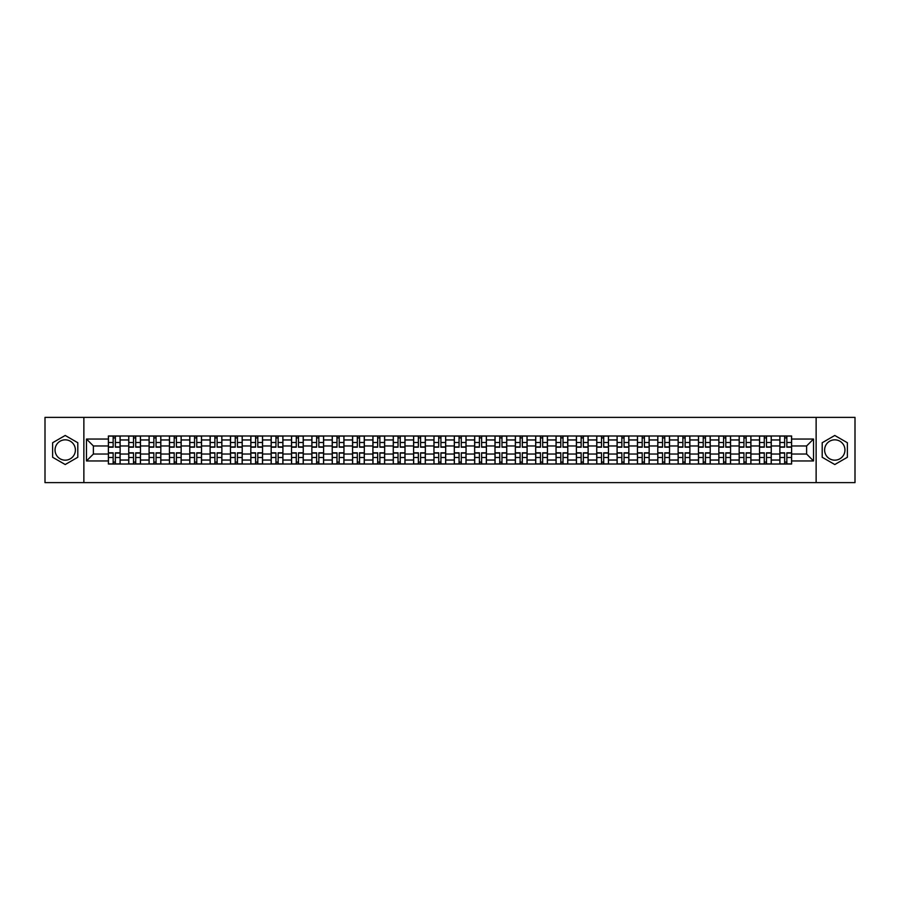 <?xml version="1.0" encoding="UTF-8"?>
<svg xmlns="http://www.w3.org/2000/svg" width="900" height="900" viewBox="0 0 900 900"><rect width="100%" height="100%" fill="white"/><g stroke="black" fill="none" stroke-linecap="round" stroke-linejoin="round"><path stroke-width="1.35" d="M65.216 460.17A10.17 10.17 0 0 1 55.046 450A10.17 10.17 0 0 1 65.216 439.83A10.17 10.17 0 0 1 75.386 450A10.17 10.17 0 0 1 65.216 460.17M834.784 460.17A10.17 10.17 0 0 1 824.614 450A10.17 10.17 0 0 1 834.784 439.83A10.17 10.17 0 0 1 844.954 450A10.17 10.17 0 0 1 834.784 460.17M816.131 482.614L855 482.614L855 417.386L45 417.386L45 482.614L816.131 482.614L816.131 417.386M128.734 464.017L128.734 439.954L120.127 439.954L120.127 464.017M120.127 439.954L120.127 435.983M128.734 439.954L128.734 435.983M140.479 435.983L140.479 464.017M149.085 464.017L149.085 435.983M160.83 435.983L160.83 464.017M169.436 464.017L169.436 435.983M181.17 435.983L181.17 464.017M189.787 464.017L189.787 435.983M201.521 435.983L201.521 464.017M210.127 464.017L210.127 435.983M221.873 435.983L221.873 464.017M230.479 464.017L230.479 435.983M242.213 435.983L242.213 464.017M250.83 464.017L250.83 435.983M262.564 435.983L262.564 464.017M271.17 464.017L271.17 435.983M282.915 435.983L282.915 464.017M291.521 464.017L291.521 435.983M303.266 435.983L303.266 464.017M311.873 464.017L311.873 435.983M323.606 435.983L323.606 464.017M332.213 464.017L332.213 435.983M343.957 435.983L343.957 464.017M352.564 464.017L352.564 435.983M364.309 435.983L364.309 464.017M372.915 464.017L372.915 435.983M384.649 435.983L384.649 464.017M393.266 464.017L393.266 435.983M405 435.983L405 464.017M413.606 464.017L413.606 435.983M425.351 435.983L425.351 464.017M433.957 464.017L433.957 435.983M445.691 435.983L445.691 464.017M454.309 464.017L454.309 435.983M466.043 435.983L466.043 464.017M474.649 464.017L474.649 435.983M486.394 435.983L486.394 464.017M495 464.017L495 435.983M506.734 435.983L506.734 464.017M515.351 464.017L515.351 435.983M527.085 435.983L527.085 464.017M535.691 464.017L535.691 435.983M547.436 435.983L547.436 464.017M556.043 464.017L556.043 435.983M567.788 435.983L567.788 464.017M576.394 464.017L576.394 435.983M588.127 435.983L588.127 464.017M596.734 464.017L596.734 435.983M608.479 435.983L608.479 464.017M617.085 464.017L617.085 435.983M628.83 435.983L628.83 464.017M637.436 464.017L637.436 435.983M649.17 435.983L649.17 464.017M657.788 464.017L657.788 435.983M669.521 435.983L669.521 464.017M678.127 464.017L678.127 435.983M689.873 435.983L689.873 464.017M698.479 464.017L698.479 435.983M710.212 435.983L710.212 464.017M718.83 464.017L718.83 435.983M730.564 435.983L730.564 464.017M739.17 464.017L739.17 435.983M750.915 435.983L750.915 464.017M759.521 464.017L759.521 435.983M771.266 435.983L771.266 464.017M779.873 464.017L779.873 435.983M779.873 454.039L771.266 454.039M759.521 454.039L750.915 454.039M739.17 454.039L730.564 454.039M718.83 454.039L710.212 454.039M698.479 454.039L689.873 454.039M678.127 454.039L669.521 454.039M657.788 454.039L649.17 454.039M637.436 454.039L628.83 454.039M617.085 454.039L608.479 454.039M596.734 454.039L588.127 454.039M576.394 454.039L567.788 454.039M556.043 454.039L547.436 454.039M535.691 454.039L527.085 454.039M515.351 454.039L506.734 454.039M495 454.039L486.394 454.039M474.649 454.039L466.043 454.039M454.309 454.039L445.691 454.039M433.957 454.039L425.351 454.039M413.606 454.039L405 454.039M393.266 454.039L384.649 454.039M372.915 454.039L364.309 454.039M352.564 454.039L343.957 454.039M332.213 454.039L323.606 454.039M311.873 454.039L303.266 454.039M291.521 454.039L282.915 454.039M271.17 454.039L262.564 454.039M250.83 454.039L242.213 454.039M230.479 454.039L221.873 454.039M210.127 454.039L201.521 454.039M189.787 454.039L181.17 454.039M169.436 454.039L160.83 454.039M149.085 454.039L140.479 454.039M128.734 454.039L120.127 454.039M779.873 445.961L771.266 445.961M759.521 445.961L750.915 445.961M739.17 445.961L730.564 445.961M718.83 445.961L710.212 445.961M698.479 445.961L689.873 445.961M678.127 445.961L669.521 445.961M657.788 445.961L649.17 445.961M637.436 445.961L628.83 445.961M617.085 445.961L608.479 445.961M596.734 445.961L588.127 445.961M576.394 445.961L567.788 445.961M556.043 445.961L547.436 445.961M535.691 445.961L527.085 445.961M515.351 445.961L506.734 445.961M495 445.961L486.394 445.961M474.649 445.961L466.043 445.961M454.309 445.961L445.691 445.961M433.957 445.961L425.351 445.961M413.606 445.961L405 445.961M393.266 445.961L384.649 445.961M372.915 445.961L364.309 445.961M352.564 445.961L343.957 445.961M332.213 445.961L323.606 445.961M311.873 445.961L303.266 445.961M291.521 445.961L282.915 445.961M271.17 445.961L262.564 445.961M250.83 445.961L242.213 445.961M230.479 445.961L221.873 445.961M210.127 445.961L201.521 445.961M189.787 445.961L181.17 445.961M169.436 445.961L160.83 445.961M149.085 445.961L140.479 445.961M128.734 445.961L120.127 445.961M93.386 454.039L108.394 454.039L108.394 445.961L93.386 445.961L93.386 454.039L86.479 460.957L86.479 439.043L108.394 439.043L108.394 445.961M791.606 445.961L791.606 454.039L806.614 454.039L806.614 445.961L791.606 445.961L791.606 435.983L108.394 435.983L108.394 439.043M791.606 439.043L813.521 439.043L813.521 460.957L791.606 460.957L791.606 454.039M108.394 454.039L108.394 464.017L791.606 464.017L791.606 460.957M108.394 460.957L86.479 460.957M83.869 482.614L83.869 417.386M77.805 442.733L65.216 435.465L52.627 442.733L52.627 457.267L65.216 464.535L77.805 457.267L77.805 442.733M847.373 442.733L834.784 435.465L822.195 442.733L822.195 457.267L834.784 464.535L847.373 457.267L847.373 442.733M115.369 462.06L113.153 462.06M113.153 437.94L115.369 437.94M135.72 462.06L133.504 462.06M133.504 437.94L135.72 437.94M156.06 462.06L153.844 462.06M153.844 437.94L156.06 437.94M176.411 462.06L174.195 462.06M174.195 437.94L176.411 437.94M196.763 462.06L194.546 462.06M194.546 437.94L196.763 437.94M217.114 462.06L214.886 462.06M214.886 437.94L217.114 437.94M237.454 462.06L235.237 462.06M235.237 437.94L237.454 437.94M257.805 462.06L255.589 462.06M255.589 437.94L257.805 437.94M278.156 462.06L275.94 462.06M275.94 437.94L278.156 437.94M298.496 462.06L296.28 462.06M296.28 437.94L298.496 437.94M318.848 462.06L316.631 462.06M316.631 437.94L318.848 437.94M339.199 462.06L336.983 462.06M336.983 437.94L339.199 437.94M359.539 462.06L357.322 462.06M357.322 437.94L359.539 437.94M379.89 462.06L377.674 462.06M377.674 437.94L379.89 437.94M400.241 462.06L398.025 462.06M398.025 437.94L400.241 437.94M420.593 462.06L418.365 462.06M418.365 437.94L420.593 437.94M440.933 462.06L438.716 462.06M438.716 437.94L440.933 437.94M461.284 462.06L459.067 462.06M459.067 437.94L461.284 437.94M481.635 462.06L479.407 462.06M479.407 437.94L481.635 437.94M501.975 462.06L499.759 462.06M499.759 437.94L501.975 437.94M522.326 462.06L520.11 462.06M520.11 437.94L522.326 437.94M542.678 462.06L540.461 462.06M540.461 437.94L542.678 437.94M563.017 462.06L560.801 462.06M560.801 437.94L563.017 437.94M583.369 462.06L581.153 462.06M581.153 437.94L583.369 437.94M603.72 462.06L601.504 462.06M601.504 437.94L603.72 437.94M624.06 462.06L621.844 462.06M621.844 437.94L624.06 437.94M644.411 462.06L642.195 462.06M642.195 437.94L644.411 437.94M664.762 462.06L662.546 462.06M662.546 437.94L664.762 437.94M685.114 462.06L682.886 462.06M682.886 437.94L685.114 437.94M705.454 462.06L703.238 462.06M703.238 437.94L705.454 437.94M725.805 462.06L723.589 462.06M723.589 437.94L725.805 437.94M746.156 462.06L743.94 462.06M743.94 437.94L746.156 437.94M766.496 462.06L764.28 462.06M764.28 437.94L766.496 437.94M786.847 462.06L784.631 462.06M784.631 437.94L786.847 437.94M86.479 439.043L93.386 445.961M806.614 454.039L813.521 460.957M806.614 445.961L813.521 439.043M115.369 447.199L115.369 436.106L120.06 436.106L120.06 447.199L115.369 447.199M113.153 437.805L115.369 437.805M115.369 436.106L108.461 436.106L108.461 447.199L113.153 447.199L113.153 436.106L111.263 436.106M113.153 452.801L113.153 463.894L108.461 463.894L108.461 452.801L113.153 452.801M115.369 462.195L113.153 462.195M113.153 463.894L120.06 463.894L120.06 452.801L115.369 452.801L115.369 463.894L117.259 463.894M135.72 447.199L135.72 436.106L140.411 436.106L140.411 447.199L135.72 447.199M133.504 437.805L135.72 437.805M135.72 436.106L128.801 436.106L128.801 447.199L133.504 447.199L133.504 436.106L131.614 436.106M156.06 447.199L156.06 436.106L160.763 436.106L160.763 447.199L156.06 447.199M153.844 437.805L156.06 437.805M156.06 436.106L149.153 436.106L149.153 447.199L153.844 447.199L153.844 436.106L151.954 436.106M133.504 452.801L133.504 463.894L128.801 463.894L128.801 452.801L133.504 452.801M135.72 462.195L133.504 462.195M133.504 463.894L140.411 463.894L140.411 452.801L135.72 452.801L135.72 463.894L137.61 463.894M153.844 452.801L153.844 463.894L149.153 463.894L149.153 452.801L153.844 452.801M156.06 462.195L153.844 462.195M153.844 463.894L160.763 463.894L160.763 452.801L156.06 452.801L156.06 463.894L157.961 463.894M176.411 447.199L176.411 436.106L181.114 436.106L181.114 447.199L176.411 447.199M174.195 437.805L176.411 437.805M176.411 436.106L169.504 436.106L169.504 447.199L174.195 447.199L174.195 436.106L172.305 436.106M196.763 447.199L196.763 436.106L201.454 436.106L201.454 447.199L196.763 447.199M194.546 437.805L196.763 437.805M196.763 436.106L189.844 436.106L189.844 447.199L194.546 447.199L194.546 436.106L192.656 436.106M217.114 447.199L217.114 436.106L221.805 436.106L221.805 447.199L217.114 447.199M214.886 437.805L217.114 437.805M217.114 436.106L210.195 436.106L210.195 447.199L214.886 447.199L214.886 436.106L212.996 436.106M174.195 452.801L174.195 463.894L169.504 463.894L169.504 452.801L174.195 452.801M176.411 462.195L174.195 462.195M174.195 463.894L181.114 463.894L181.114 452.801L176.411 452.801L176.411 463.894L178.301 463.894M194.546 452.801L194.546 463.894L189.844 463.894L189.844 452.801L194.546 452.801M196.763 462.195L194.546 462.195M194.546 463.894L201.454 463.894L201.454 452.801L196.763 452.801L196.763 463.894L198.653 463.894M214.886 452.801L214.886 463.894L210.195 463.894L210.195 452.801L214.886 452.801M217.114 462.195L214.886 462.195M214.886 463.894L221.805 463.894L221.805 452.801L217.114 452.801L217.114 463.894L219.004 463.894M235.237 452.801L235.237 463.894L230.546 463.894L230.546 452.801L235.237 452.801M237.454 462.195L235.237 462.195M235.237 463.894L242.156 463.894L242.156 452.801L237.454 452.801L237.454 463.894L239.344 463.894M255.589 452.801L255.589 463.894L250.886 463.894L250.886 452.801L255.589 452.801M257.805 462.195L255.589 462.195M255.589 463.894L262.496 463.894L262.496 452.801L257.805 452.801L257.805 463.894L259.695 463.894M275.94 452.801L275.94 463.894L271.238 463.894L271.238 452.801L275.94 452.801M278.156 462.195L275.94 462.195M275.94 463.894L282.847 463.894L282.847 452.801L278.156 452.801L278.156 463.894L280.046 463.894M296.28 452.801L296.28 463.894L291.589 463.894L291.589 452.801L296.28 452.801M298.496 462.195L296.28 462.195M296.28 463.894L303.199 463.894L303.199 452.801L298.496 452.801L298.496 463.894L300.386 463.894M316.631 452.801L316.631 463.894L311.94 463.894L311.94 452.801L316.631 452.801M318.848 462.195L316.631 462.195M316.631 463.894L323.539 463.894L323.539 452.801L318.848 452.801L318.848 463.894L320.738 463.894M336.983 452.801L336.983 463.894L332.28 463.894L332.28 452.801L336.983 452.801M339.199 462.195L336.983 462.195M336.983 463.894L343.89 463.894L343.89 452.801L339.199 452.801L339.199 463.894L341.089 463.894M357.322 452.801L357.322 463.894L352.631 463.894L352.631 452.801L357.322 452.801M359.539 462.195L357.322 462.195M357.322 463.894L364.241 463.894L364.241 452.801L359.539 452.801L359.539 463.894L361.44 463.894M377.674 452.801L377.674 463.894L372.983 463.894L372.983 452.801L377.674 452.801M379.89 462.195L377.674 462.195M377.674 463.894L384.593 463.894L384.593 452.801L379.89 452.801L379.89 463.894L381.78 463.894M398.025 452.801L398.025 463.894L393.322 463.894L393.322 452.801L398.025 452.801M400.241 462.195L398.025 462.195M398.025 463.894L404.933 463.894L404.933 452.801L400.241 452.801L400.241 463.894L402.131 463.894M418.365 452.801L418.365 463.894L413.674 463.894L413.674 452.801L418.365 452.801M420.593 462.195L418.365 462.195M418.365 463.894L425.284 463.894L425.284 452.801L420.593 452.801L420.593 463.894L422.483 463.894M438.716 452.801L438.716 463.894L434.025 463.894L434.025 452.801L438.716 452.801M440.933 462.195L438.716 462.195M438.716 463.894L445.635 463.894L445.635 452.801L440.933 452.801L440.933 463.894L442.822 463.894M459.067 452.801L459.067 463.894L454.365 463.894L454.365 452.801L459.067 452.801M461.284 462.195L459.067 462.195M459.067 463.894L465.975 463.894L465.975 452.801L461.284 452.801L461.284 463.894L463.174 463.894M479.407 452.801L479.407 463.894L474.716 463.894L474.716 452.801L479.407 452.801M481.635 462.195L479.407 462.195M479.407 463.894L486.326 463.894L486.326 452.801L481.635 452.801L481.635 463.894L483.525 463.894M499.759 452.801L499.759 463.894L495.067 463.894L495.067 452.801L499.759 452.801M501.975 462.195L499.759 462.195M499.759 463.894L506.678 463.894L506.678 452.801L501.975 452.801L501.975 463.894L503.865 463.894M520.11 452.801L520.11 463.894L515.408 463.894L515.408 452.801L520.11 452.801M522.326 462.195L520.11 462.195M520.11 463.894L527.017 463.894L527.017 452.801L522.326 452.801L522.326 463.894L524.216 463.894M540.461 452.801L540.461 463.894L535.759 463.894L535.759 452.801L540.461 452.801M542.678 462.195L540.461 462.195M540.461 463.894L547.369 463.894L547.369 452.801L542.678 452.801L542.678 463.894L544.567 463.894M237.454 447.199L237.454 436.106L242.156 436.106L242.156 447.199L237.454 447.199M235.237 437.805L237.454 437.805M237.454 436.106L230.546 436.106L230.546 447.199L235.237 447.199L235.237 436.106L233.347 436.106M257.805 447.199L257.805 436.106L262.496 436.106L262.496 447.199L257.805 447.199M255.589 437.805L257.805 437.805M257.805 436.106L250.886 436.106L250.886 447.199L255.589 447.199L255.589 436.106L253.699 436.106M278.156 447.199L278.156 436.106L282.847 436.106L282.847 447.199L278.156 447.199M275.94 437.805L278.156 437.805M278.156 436.106L271.238 436.106L271.238 447.199L275.94 447.199L275.94 436.106L274.039 436.106M298.496 447.199L298.496 436.106L303.199 436.106L303.199 447.199L298.496 447.199M296.28 437.805L298.496 437.805M298.496 436.106L291.589 436.106L291.589 447.199L296.28 447.199L296.28 436.106L294.39 436.106M318.848 447.199L318.848 436.106L323.539 436.106L323.539 447.199L318.848 447.199M316.631 437.805L318.848 437.805M318.848 436.106L311.94 436.106L311.94 447.199L316.631 447.199L316.631 436.106L314.741 436.106M339.199 447.199L339.199 436.106L343.89 436.106L343.89 447.199L339.199 447.199M336.983 437.805L339.199 437.805M339.199 436.106L332.28 436.106L332.28 447.199L336.983 447.199L336.983 436.106L335.093 436.106M359.539 447.199L359.539 436.106L364.241 436.106L364.241 447.199L359.539 447.199M357.322 437.805L359.539 437.805M359.539 436.106L352.631 436.106L352.631 447.199L357.322 447.199L357.322 436.106L355.433 436.106M379.89 447.199L379.89 436.106L384.593 436.106L384.593 447.199L379.89 447.199M377.674 437.805L379.89 437.805M379.89 436.106L372.983 436.106L372.983 447.199L377.674 447.199L377.674 436.106L375.784 436.106M400.241 447.199L400.241 436.106L404.933 436.106L404.933 447.199L400.241 447.199M398.025 437.805L400.241 437.805M400.241 436.106L393.322 436.106L393.322 447.199L398.025 447.199L398.025 436.106L396.135 436.106M420.593 447.199L420.593 436.106L425.284 436.106L425.284 447.199L420.593 447.199M418.365 437.805L420.593 437.805M420.593 436.106L413.674 436.106L413.674 447.199L418.365 447.199L418.365 436.106L416.475 436.106M440.933 447.199L440.933 436.106L445.635 436.106L445.635 447.199L440.933 447.199M438.716 437.805L440.933 437.805M440.933 436.106L434.025 436.106L434.025 447.199L438.716 447.199L438.716 436.106L436.826 436.106M461.284 447.199L461.284 436.106L465.975 436.106L465.975 447.199L461.284 447.199M459.067 437.805L461.284 437.805M461.284 436.106L454.365 436.106L454.365 447.199L459.067 447.199L459.067 436.106L457.178 436.106M481.635 447.199L481.635 436.106L486.326 436.106L486.326 447.199L481.635 447.199M479.407 437.805L481.635 437.805M481.635 436.106L474.716 436.106L474.716 447.199L479.407 447.199L479.407 436.106L477.517 436.106M501.975 447.199L501.975 436.106L506.678 436.106L506.678 447.199L501.975 447.199M499.759 437.805L501.975 437.805M501.975 436.106L495.067 436.106L495.067 447.199L499.759 447.199L499.759 436.106L497.869 436.106M522.326 447.199L522.326 436.106L527.017 436.106L527.017 447.199L522.326 447.199M520.11 437.805L522.326 437.805M522.326 436.106L515.408 436.106L515.408 447.199L520.11 447.199L520.11 436.106L518.22 436.106M542.678 447.199L542.678 436.106L547.369 436.106L547.369 447.199L542.678 447.199M540.461 437.805L542.678 437.805M542.678 436.106L535.759 436.106L535.759 447.199L540.461 447.199L540.461 436.106L538.56 436.106M563.017 447.199L563.017 436.106L567.72 436.106L567.72 447.199L563.017 447.199M560.801 437.805L563.017 437.805M563.017 436.106L556.11 436.106L556.11 447.199L560.801 447.199L560.801 436.106L558.911 436.106M583.369 447.199L583.369 436.106L588.06 436.106L588.06 447.199L583.369 447.199M581.153 437.805L583.369 437.805M583.369 436.106L576.461 436.106L576.461 447.199L581.153 447.199L581.153 436.106L579.262 436.106M603.72 447.199L603.72 436.106L608.411 436.106L608.411 447.199L603.72 447.199M601.504 437.805L603.72 437.805M603.72 436.106L596.801 436.106L596.801 447.199L601.504 447.199L601.504 436.106L599.614 436.106M624.06 447.199L624.06 436.106L628.762 436.106L628.762 447.199L624.06 447.199M621.844 437.805L624.06 437.805M624.06 436.106L617.153 436.106L617.153 447.199L621.844 447.199L621.844 436.106L619.954 436.106M560.801 452.801L560.801 463.894L556.11 463.894L556.11 452.801L560.801 452.801M563.017 462.195L560.801 462.195M560.801 463.894L567.72 463.894L567.72 452.801L563.017 452.801L563.017 463.894L564.908 463.894M581.153 452.801L581.153 463.894L576.461 463.894L576.461 452.801L581.153 452.801M583.369 462.195L581.153 462.195M581.153 463.894L588.06 463.894L588.06 452.801L583.369 452.801L583.369 463.894L585.259 463.894M601.504 452.801L601.504 463.894L596.801 463.894L596.801 452.801L601.504 452.801M603.72 462.195L601.504 462.195M601.504 463.894L608.411 463.894L608.411 452.801L603.72 452.801L603.72 463.894L605.61 463.894M621.844 452.801L621.844 463.894L617.153 463.894L617.153 452.801L621.844 452.801M624.06 462.195L621.844 462.195M621.844 463.894L628.762 463.894L628.762 452.801L624.06 452.801L624.06 463.894L625.961 463.894M644.411 447.199L644.411 436.106L649.114 436.106L649.114 447.199L644.411 447.199M642.195 437.805L644.411 437.805M644.411 436.106L637.504 436.106L637.504 447.199L642.195 447.199L642.195 436.106L640.305 436.106M642.195 452.801L642.195 463.894L637.504 463.894L637.504 452.801L642.195 452.801M644.411 462.195L642.195 462.195M642.195 463.894L649.114 463.894L649.114 452.801L644.411 452.801L644.411 463.894L646.301 463.894M664.762 447.199L664.762 436.106L669.454 436.106L669.454 447.199L664.762 447.199M662.546 437.805L664.762 437.805M664.762 436.106L657.844 436.106L657.844 447.199L662.546 447.199L662.546 436.106L660.656 436.106M662.546 452.801L662.546 463.894L657.844 463.894L657.844 452.801L662.546 452.801M664.762 462.195L662.546 462.195M662.546 463.894L669.454 463.894L669.454 452.801L664.762 452.801L664.762 463.894L666.653 463.894M685.114 447.199L685.114 436.106L689.805 436.106L689.805 447.199L685.114 447.199M682.886 437.805L685.114 437.805M685.114 436.106L678.195 436.106L678.195 447.199L682.886 447.199L682.886 436.106L680.996 436.106M682.886 452.801L682.886 463.894L678.195 463.894L678.195 452.801L682.886 452.801M685.114 462.195L682.886 462.195M682.886 463.894L689.805 463.894L689.805 452.801L685.114 452.801L685.114 463.894L687.004 463.894M705.454 447.199L705.454 436.106L710.156 436.106L710.156 447.199L705.454 447.199M703.238 437.805L705.454 437.805M705.454 436.106L698.546 436.106L698.546 447.199L703.238 447.199L703.238 436.106L701.347 436.106M703.238 452.801L703.238 463.894L698.546 463.894L698.546 452.801L703.238 452.801M705.454 462.195L703.238 462.195M703.238 463.894L710.156 463.894L710.156 452.801L705.454 452.801L705.454 463.894L707.344 463.894M725.805 447.199L725.805 436.106L730.496 436.106L730.496 447.199L725.805 447.199M723.589 437.805L725.805 437.805M725.805 436.106L718.886 436.106L718.886 447.199L723.589 447.199L723.589 436.106L721.699 436.106M723.589 452.801L723.589 463.894L718.886 463.894L718.886 452.801L723.589 452.801M725.805 462.195L723.589 462.195M723.589 463.894L730.496 463.894L730.496 452.801L725.805 452.801L725.805 463.894L727.695 463.894M746.156 447.199L746.156 436.106L750.847 436.106L750.847 447.199L746.156 447.199M743.94 437.805L746.156 437.805M746.156 436.106L739.238 436.106L739.238 447.199L743.94 447.199L743.94 436.106L742.039 436.106M743.94 452.801L743.94 463.894L739.238 463.894L739.238 452.801L743.94 452.801M746.156 462.195L743.94 462.195M743.94 463.894L750.847 463.894L750.847 452.801L746.156 452.801L746.156 463.894L748.046 463.894M766.496 447.199L766.496 436.106L771.199 436.106L771.199 447.199L766.496 447.199M764.28 437.805L766.496 437.805M766.496 436.106L759.589 436.106L759.589 447.199L764.28 447.199L764.28 436.106L762.39 436.106M764.28 452.801L764.28 463.894L759.589 463.894L759.589 452.801L764.28 452.801M766.496 462.195L764.28 462.195M764.28 463.894L771.199 463.894L771.199 452.801L766.496 452.801L766.496 463.894L768.386 463.894M786.847 447.199L786.847 436.106L791.539 436.106L791.539 447.199L786.847 447.199M784.631 437.805L786.847 437.805M786.847 436.106L779.94 436.106L779.94 447.199L784.631 447.199L784.631 436.106L782.741 436.106M784.631 452.801L784.631 463.894L779.94 463.894L779.94 452.801L784.631 452.801M786.847 462.195L784.631 462.195M784.631 463.894L791.539 463.894L791.539 452.801L786.847 452.801L786.847 463.894L788.738 463.894M759.521 439.954L750.915 439.954M739.17 439.954L730.564 439.954M718.83 439.954L710.212 439.954M698.479 439.954L689.873 439.954M678.127 439.954L669.521 439.954M657.788 439.954L649.17 439.954M637.436 439.954L628.83 439.954M617.085 439.954L608.479 439.954M596.734 439.954L588.127 439.954M576.394 439.954L567.788 439.954M556.043 439.954L547.436 439.954M535.691 439.954L527.085 439.954M515.351 439.954L506.734 439.954M495 439.954L486.394 439.954M474.649 439.954L466.043 439.954M454.309 439.954L445.691 439.954M433.957 439.954L425.351 439.954M413.606 439.954L405 439.954M393.266 439.954L384.649 439.954M372.915 439.954L364.309 439.954M352.564 439.954L343.957 439.954M332.213 439.954L323.606 439.954M311.873 439.954L303.266 439.954M291.521 439.954L282.915 439.954M271.17 439.954L262.564 439.954M250.83 439.954L242.213 439.954M230.479 439.954L221.873 439.954M210.127 439.954L201.521 439.954M189.787 439.954L181.17 439.954M169.436 439.954L160.83 439.954M149.085 439.954L140.479 439.954M779.873 439.954L771.266 439.954M759.521 460.046L750.915 460.046M739.17 460.046L730.564 460.046M718.83 460.046L710.212 460.046M698.479 460.046L689.873 460.046M678.127 460.046L669.521 460.046M657.788 460.046L649.17 460.046M637.436 460.046L628.83 460.046M617.085 460.046L608.479 460.046M596.734 460.046L588.127 460.046M576.394 460.046L567.788 460.046M556.043 460.046L547.436 460.046M535.691 460.046L527.085 460.046M515.351 460.046L506.734 460.046M495 460.046L486.394 460.046M474.649 460.046L466.043 460.046M454.309 460.046L445.691 460.046M433.957 460.046L425.351 460.046M413.606 460.046L405 460.046M393.266 460.046L384.649 460.046M372.915 460.046L364.309 460.046M352.564 460.046L343.957 460.046M332.213 460.046L323.606 460.046M311.873 460.046L303.266 460.046M291.521 460.046L282.915 460.046M271.17 460.046L262.564 460.046M250.83 460.046L242.213 460.046M230.479 460.046L221.873 460.046M210.127 460.046L201.521 460.046M189.787 460.046L181.17 460.046M169.436 460.046L160.83 460.046M149.085 460.046L140.479 460.046M128.734 460.046L120.127 460.046M779.873 460.046L771.266 460.046M115.369 446.918L120.06 446.918M115.369 442.519L120.06 442.519M108.461 446.918L113.153 446.918M108.461 442.519L113.153 442.519M113.153 453.082L108.461 453.082M113.153 457.481L108.461 457.481M120.06 453.082L115.369 453.082M120.06 457.481L115.369 457.481M135.72 446.918L140.411 446.918M135.72 442.519L140.411 442.519M128.801 446.918L133.504 446.918M128.801 442.519L133.504 442.519M156.06 446.918L160.763 446.918M156.06 442.519L160.763 442.519M149.153 446.918L153.844 446.918M149.153 442.519L153.844 442.519M133.504 453.082L128.801 453.082M133.504 457.481L128.801 457.481M140.411 453.082L135.72 453.082M140.411 457.481L135.72 457.481M153.844 453.082L149.153 453.082M153.844 457.481L149.153 457.481M160.763 453.082L156.06 453.082M160.763 457.481L156.06 457.481M176.411 446.918L181.114 446.918M176.411 442.519L181.114 442.519M169.504 446.918L174.195 446.918M169.504 442.519L174.195 442.519M196.763 446.918L201.454 446.918M196.763 442.519L201.454 442.519M189.844 446.918L194.546 446.918M189.844 442.519L194.546 442.519M217.114 446.918L221.805 446.918M217.114 442.519L221.805 442.519M210.195 446.918L214.886 446.918M210.195 442.519L214.886 442.519M174.195 453.082L169.504 453.082M174.195 457.481L169.504 457.481M181.114 453.082L176.411 453.082M181.114 457.481L176.411 457.481M194.546 453.082L189.844 453.082M194.546 457.481L189.844 457.481M201.454 453.082L196.763 453.082M201.454 457.481L196.763 457.481M214.886 453.082L210.195 453.082M214.886 457.481L210.195 457.481M221.805 453.082L217.114 453.082M221.805 457.481L217.114 457.481M235.237 453.082L230.546 453.082M235.237 457.481L230.546 457.481M242.156 453.082L237.454 453.082M242.156 457.481L237.454 457.481M255.589 453.082L250.886 453.082M255.589 457.481L250.886 457.481M262.496 453.082L257.805 453.082M262.496 457.481L257.805 457.481M275.94 453.082L271.238 453.082M275.94 457.481L271.238 457.481M282.847 453.082L278.156 453.082M282.847 457.481L278.156 457.481M296.28 453.082L291.589 453.082M296.28 457.481L291.589 457.481M303.199 453.082L298.496 453.082M303.199 457.481L298.496 457.481M316.631 453.082L311.94 453.082M316.631 457.481L311.94 457.481M323.539 453.082L318.848 453.082M323.539 457.481L318.848 457.481M336.983 453.082L332.28 453.082M336.983 457.481L332.28 457.481M343.89 453.082L339.199 453.082M343.89 457.481L339.199 457.481M357.322 453.082L352.631 453.082M357.322 457.481L352.631 457.481M364.241 453.082L359.539 453.082M364.241 457.481L359.539 457.481M377.674 453.082L372.983 453.082M377.674 457.481L372.983 457.481M384.593 453.082L379.89 453.082M384.593 457.481L379.89 457.481M398.025 453.082L393.322 453.082M398.025 457.481L393.322 457.481M404.933 453.082L400.241 453.082M404.933 457.481L400.241 457.481M418.365 453.082L413.674 453.082M418.365 457.481L413.674 457.481M425.284 453.082L420.593 453.082M425.284 457.481L420.593 457.481M438.716 453.082L434.025 453.082M438.716 457.481L434.025 457.481M445.635 453.082L440.933 453.082M445.635 457.481L440.933 457.481M459.067 453.082L454.365 453.082M459.067 457.481L454.365 457.481M465.975 453.082L461.284 453.082M465.975 457.481L461.284 457.481M479.407 453.082L474.716 453.082M479.407 457.481L474.716 457.481M486.326 453.082L481.635 453.082M486.326 457.481L481.635 457.481M499.759 453.082L495.067 453.082M499.759 457.481L495.067 457.481M506.678 453.082L501.975 453.082M506.678 457.481L501.975 457.481M520.11 453.082L515.408 453.082M520.11 457.481L515.408 457.481M527.017 453.082L522.326 453.082M527.017 457.481L522.326 457.481M540.461 453.082L535.759 453.082M540.461 457.481L535.759 457.481M547.369 453.082L542.678 453.082M547.369 457.481L542.678 457.481M237.454 446.918L242.156 446.918M237.454 442.519L242.156 442.519M230.546 446.918L235.237 446.918M230.546 442.519L235.237 442.519M257.805 446.918L262.496 446.918M257.805 442.519L262.496 442.519M250.886 446.918L255.589 446.918M250.886 442.519L255.589 442.519M278.156 446.918L282.847 446.918M278.156 442.519L282.847 442.519M271.238 446.918L275.94 446.918M271.238 442.519L275.94 442.519M298.496 446.918L303.199 446.918M298.496 442.519L303.199 442.519M291.589 446.918L296.28 446.918M291.589 442.519L296.28 442.519M318.848 446.918L323.539 446.918M318.848 442.519L323.539 442.519M311.94 446.918L316.631 446.918M311.94 442.519L316.631 442.519M339.199 446.918L343.89 446.918M339.199 442.519L343.89 442.519M332.28 446.918L336.983 446.918M332.28 442.519L336.983 442.519M359.539 446.918L364.241 446.918M359.539 442.519L364.241 442.519M352.631 446.918L357.322 446.918M352.631 442.519L357.322 442.519M379.89 446.918L384.593 446.918M379.89 442.519L384.593 442.519M372.983 446.918L377.674 446.918M372.983 442.519L377.674 442.519M400.241 446.918L404.933 446.918M400.241 442.519L404.933 442.519M393.322 446.918L398.025 446.918M393.322 442.519L398.025 442.519M420.593 446.918L425.284 446.918M420.593 442.519L425.284 442.519M413.674 446.918L418.365 446.918M413.674 442.519L418.365 442.519M440.933 446.918L445.635 446.918M440.933 442.519L445.635 442.519M434.025 446.918L438.716 446.918M434.025 442.519L438.716 442.519M461.284 446.918L465.975 446.918M461.284 442.519L465.975 442.519M454.365 446.918L459.067 446.918M454.365 442.519L459.067 442.519M481.635 446.918L486.326 446.918M481.635 442.519L486.326 442.519M474.716 446.918L479.407 446.918M474.716 442.519L479.407 442.519M501.975 446.918L506.678 446.918M501.975 442.519L506.678 442.519M495.067 446.918L499.759 446.918M495.067 442.519L499.759 442.519M522.326 446.918L527.017 446.918M522.326 442.519L527.017 442.519M515.408 446.918L520.11 446.918M515.408 442.519L520.11 442.519M542.678 446.918L547.369 446.918M542.678 442.519L547.369 442.519M535.759 446.918L540.461 446.918M535.759 442.519L540.461 442.519M563.017 446.918L567.72 446.918M563.017 442.519L567.72 442.519M556.11 446.918L560.801 446.918M556.11 442.519L560.801 442.519M583.369 446.918L588.06 446.918M583.369 442.519L588.06 442.519M576.461 446.918L581.153 446.918M576.461 442.519L581.153 442.519M603.72 446.918L608.411 446.918M603.72 442.519L608.411 442.519M596.801 446.918L601.504 446.918M596.801 442.519L601.504 442.519M624.06 446.918L628.762 446.918M624.06 442.519L628.762 442.519M617.153 446.918L621.844 446.918M617.153 442.519L621.844 442.519M560.801 453.082L556.11 453.082M560.801 457.481L556.11 457.481M567.72 453.082L563.017 453.082M567.72 457.481L563.017 457.481M581.153 453.082L576.461 453.082M581.153 457.481L576.461 457.481M588.06 453.082L583.369 453.082M588.06 457.481L583.369 457.481M601.504 453.082L596.801 453.082M601.504 457.481L596.801 457.481M608.411 453.082L603.72 453.082M608.411 457.481L603.72 457.481M621.844 453.082L617.153 453.082M621.844 457.481L617.153 457.481M628.762 453.082L624.06 453.082M628.762 457.481L624.06 457.481M644.411 446.918L649.114 446.918M644.411 442.519L649.114 442.519M637.504 446.918L642.195 446.918M637.504 442.519L642.195 442.519M642.195 453.082L637.504 453.082M642.195 457.481L637.504 457.481M649.114 453.082L644.411 453.082M649.114 457.481L644.411 457.481M664.762 446.918L669.454 446.918M664.762 442.519L669.454 442.519M657.844 446.918L662.546 446.918M657.844 442.519L662.546 442.519M662.546 453.082L657.844 453.082M662.546 457.481L657.844 457.481M669.454 453.082L664.762 453.082M669.454 457.481L664.762 457.481M685.114 446.918L689.805 446.918M685.114 442.519L689.805 442.519M678.195 446.918L682.886 446.918M678.195 442.519L682.886 442.519M682.886 453.082L678.195 453.082M682.886 457.481L678.195 457.481M689.805 453.082L685.114 453.082M689.805 457.481L685.114 457.481M705.454 446.918L710.156 446.918M705.454 442.519L710.156 442.519M698.546 446.918L703.238 446.918M698.546 442.519L703.238 442.519M703.238 453.082L698.546 453.082M703.238 457.481L698.546 457.481M710.156 453.082L705.454 453.082M710.156 457.481L705.454 457.481M725.805 446.918L730.496 446.918M725.805 442.519L730.496 442.519M718.886 446.918L723.589 446.918M718.886 442.519L723.589 442.519M723.589 453.082L718.886 453.082M723.589 457.481L718.886 457.481M730.496 453.082L725.805 453.082M730.496 457.481L725.805 457.481M746.156 446.918L750.847 446.918M746.156 442.519L750.847 442.519M739.238 446.918L743.94 446.918M739.238 442.519L743.94 442.519M743.94 453.082L739.238 453.082M743.94 457.481L739.238 457.481M750.847 453.082L746.156 453.082M750.847 457.481L746.156 457.481M766.496 446.918L771.199 446.918M766.496 442.519L771.199 442.519M759.589 446.918L764.28 446.918M759.589 442.519L764.28 442.519M764.28 453.082L759.589 453.082M764.28 457.481L759.589 457.481M771.199 453.082L766.496 453.082M771.199 457.481L766.496 457.481M786.847 446.918L791.539 446.918M786.847 442.519L791.539 442.519M779.94 446.918L784.631 446.918M779.94 442.519L784.631 442.519M784.631 453.082L779.94 453.082M784.631 457.481L779.94 457.481M791.539 453.082L786.847 453.082M791.539 457.481L786.847 457.481"/></g></svg>
